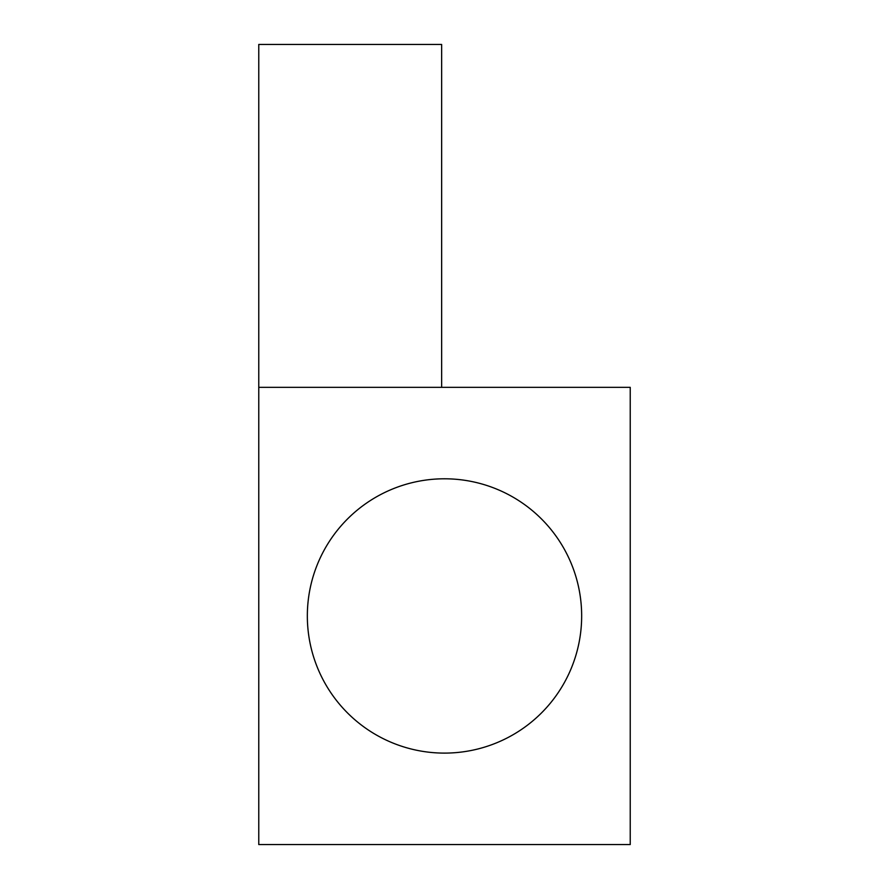 <?xml version="1.0" encoding="UTF-8"?>
<svg xmlns="http://www.w3.org/2000/svg" width="889" height="889" viewBox="0 0 889 889"><rect width="100%" height="100%" fill="white"/><g stroke="black" fill="none" stroke-linecap="round" stroke-linejoin="round"><path stroke-width="1.33" d="M307.338 615.955A137.162 137.162 0 0 0 444.5 753.105A137.162 137.162 0 0 0 581.662 615.955A137.162 137.162 0 0 0 444.5 478.793A137.162 137.162 0 0 0 307.338 615.955M258.766 387.348L258.766 844.55L630.234 844.55L630.234 387.348L258.766 387.348L258.766 44.45L441.644 44.45L441.644 387.348"/></g></svg>
